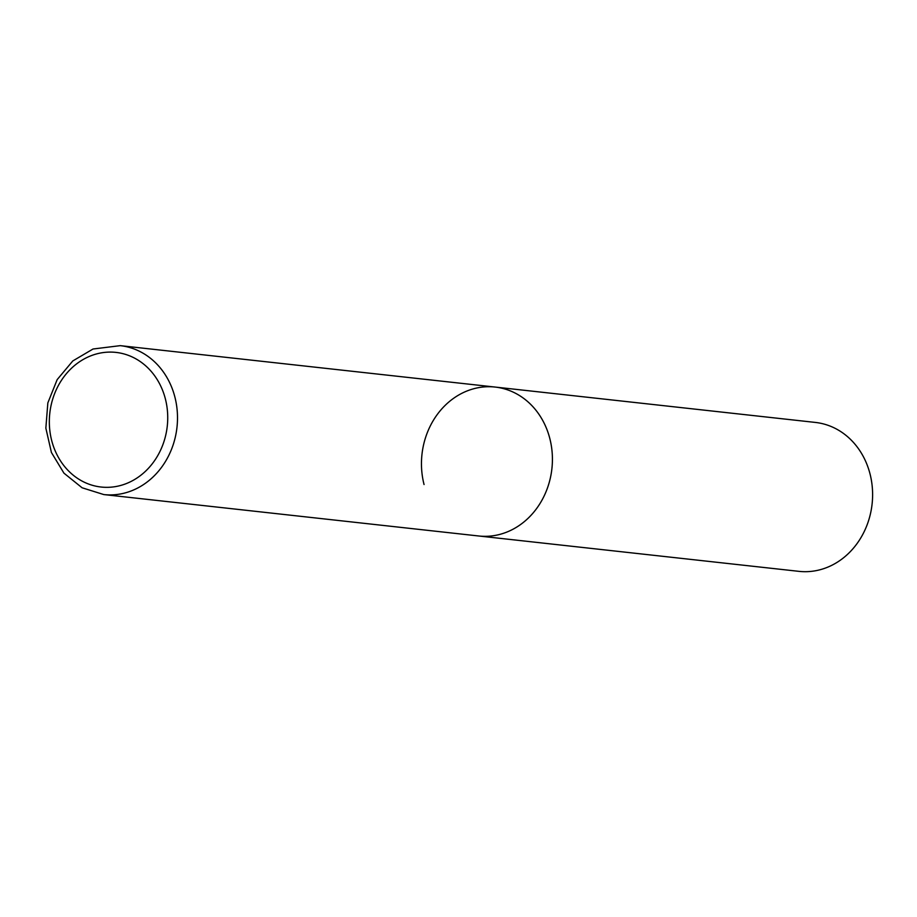 <?xml version="1.0" encoding="UTF-8"?>
<svg xmlns="http://www.w3.org/2000/svg" width="917" height="917" viewBox="0 0 917 917"><rect width="100%" height="100%" fill="white"/><g stroke="black" fill="none" stroke-linecap="round" stroke-linejoin="round"><path stroke-width="1.38" d="M424.055 484.531A74.919 65.359 96.3 0 1 495.169 387.066L815.362 422.428A74.919 65.359 96.3 0 1 870.015 473.883A74.919 65.359 96.3 0 1 798.913 571.348L478.72 535.986A74.919 65.359 -83.7 0 0 505.221 532.697A74.919 65.359 -83.7 0 0 552.217 453.434A74.919 65.359 -83.7 0 0 495.169 387.066A74.919 65.359 96.3 0 1 549.822 438.509A74.919 65.359 96.3 0 1 478.72 535.986L103.804 494.572A74.919 65.359 -83.7 0 0 130.294 491.283A74.919 65.359 -83.7 0 0 177.302 412.02A74.919 65.359 -83.7 0 0 120.253 345.652L93.03 349.01L72.81 360.931L57.175 379.615L47.844 402.895L45.85 428.136L51.409 452.471L63.938 473.149L82.094 487.775L103.804 494.572M92.009 355.372A67.72 59.089 -83.7 0 0 51.684 440.527A67.72 59.089 -83.7 0 0 125.056 484.061A67.72 59.089 -83.7 0 0 165.381 398.918A67.72 59.089 -83.7 0 0 92.009 355.372M495.169 387.066L120.253 345.652"/></g></svg>
